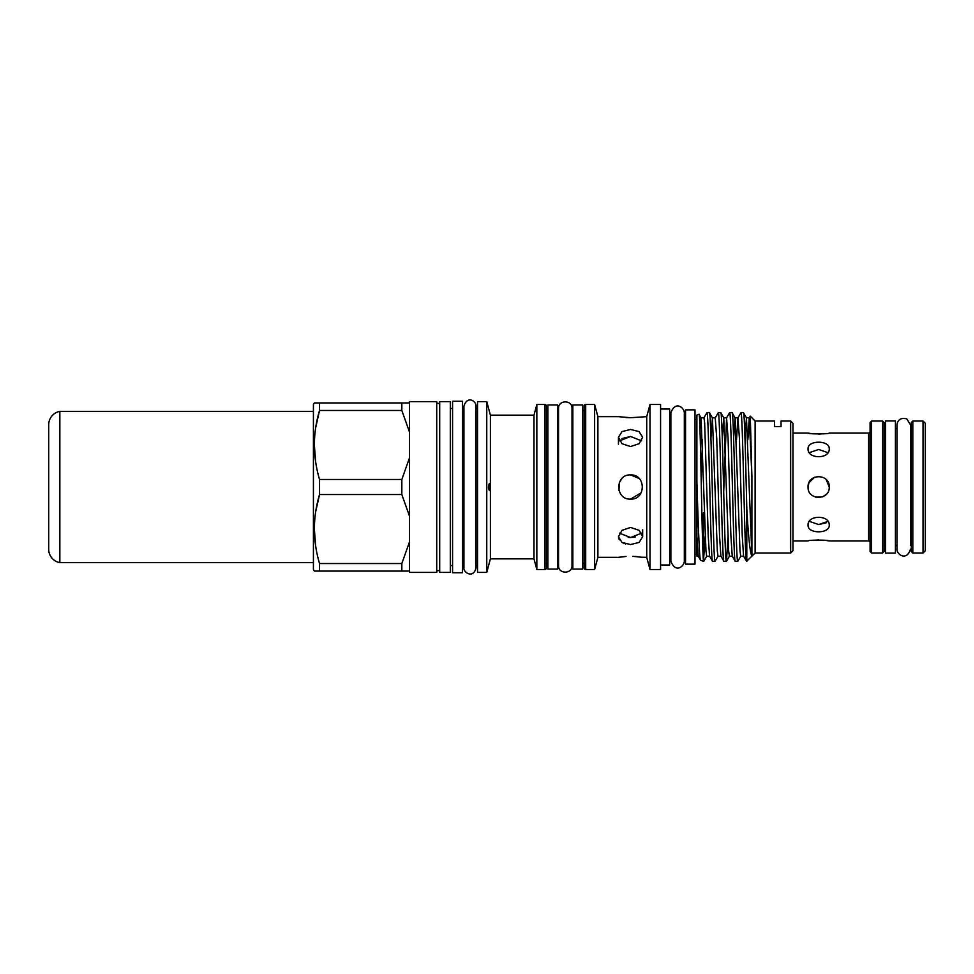 <?xml version="1.0" encoding="UTF-8"?>
<svg xmlns="http://www.w3.org/2000/svg" width="974" height="974" viewBox="0 0 974 974"><rect width="100%" height="100%" fill="white"/><g stroke="black" fill="none" stroke-linecap="round" stroke-linejoin="round"><path stroke-width="1.46" d="M436.729 571.799A1.51 1.51 0 0 1 439.724 572.103M436.729 402.225A1.51 1.51 0 0 0 439.724 401.921M315.746 511.484L319.533 494.536C312.703 517.413 312.703 540.424 319.533 563.544L401.836 563.544L409.47 542.007L409.47 572.395L436.729 572.395L436.729 401.617L409.47 401.617L409.47 432.006L401.836 410.468L319.533 410.468C312.703 433.345 312.703 456.356 319.533 479.476L401.836 479.476L409.47 457.95L409.47 432.006M48.7 482.471L48.7 424.761A13.612 13.612 0 0 1 59.84 411.369L59.84 562.643L313.421 562.643M59.84 411.369L313.421 411.369M48.7 424.761L48.7 549.251A13.612 13.612 0 0 0 59.84 562.643M912.821 553.001L911.311 551.491L911.311 422.533L912.821 421.024L912.821 553.001L923.035 553.001L923.035 421.024L925.3 423.288L925.3 550.736L923.035 553.001M912.821 421.024L923.035 421.024M885.597 553.074L885.597 420.938L895.423 420.938L895.423 553.074L885.597 553.074M808.895 482.909L808.067 487.012C807.409 500.648 829.885 500.685 829.239 487.012C829.897 473.352 807.409 473.352 808.067 487.012L808.773 483.214M826.11 494.524L822.786 496.764M822.701 496.789L815.688 497.178L822.665 496.813M808.067 525.169C807.409 534.008 829.885 534.032 829.239 525.169C829.897 514.71 807.409 514.698 808.067 525.169M827.924 521.382L818.659 524.548L809.382 521.382M811.269 540.436L818.659 539.925M826.147 540.448L829.239 540.972C829.897 539.839 807.409 539.839 808.067 540.972L792.946 540.972M792.946 433.04L808.067 433.04C807.409 434.185 829.897 434.185 829.239 433.04L868.577 433.04A1.51 1.51 0 0 0 870.086 431.531M808.067 448.856C807.409 459.302 829.885 459.326 829.239 448.856C829.897 439.992 807.409 439.992 808.067 448.856M829.239 540.972L868.577 540.972L868.577 433.04M870.086 542.481A1.51 1.51 0 0 0 868.577 540.972M871.596 553.001L870.086 551.491L870.086 422.533L871.596 421.024L871.596 553.001L882.566 553.001L882.566 421.024L884.075 422.533L884.075 551.491L882.566 553.001M871.596 421.024L882.566 421.024M401.836 563.544L401.836 571.081L314.358 571.081L313.421 569.449L313.421 404.563L314.358 402.944L409.47 402.944M315.686 462.114L314.358 444.972M315.746 427.416L319.533 410.468L319.533 402.944M315.686 546.183L314.358 529.04M450.317 572.395L439.7 572.395L439.7 401.617L450.317 401.617L450.317 572.395M462.419 487.012L462.419 401.239L452.581 401.239L452.581 572.773L462.419 572.773L462.419 487.012M546.377 563.435L546.377 406L546.377 568.012L546.377 563.435L547.887 563.435M546.377 568.012A1.51 1.51 0 0 1 544.856 569.522L536.844 569.522L536.844 404.49L544.856 404.49A1.51 1.51 0 0 1 546.377 406M536.844 569.522L533.983 558.857L533.983 415.155L536.844 404.49M533.983 558.857L490.397 558.857L486.769 572.395L477.54 572.395L477.54 401.617L486.769 401.617L490.397 415.155L533.983 415.155M490.178 487.012L489.252 483.603L488.351 487.012L489.252 490.409L490.178 487.012M557.712 404.941L557.712 569.072L547.887 569.072L547.887 404.941L557.712 404.941M572.846 487.012L572.846 404.941L582.671 404.941L582.671 569.072L572.846 569.072L572.846 487.012M619.488 533.155L630.555 537.526L628.181 537.392M630.555 544.563L621.996 542.433L618.453 536.747L621.996 530.331L630.555 527.445L639.114 530.331L642.657 536.747L639.114 542.433L630.555 544.563M646.724 416.665L649.987 404.49L660.579 404.49L660.579 569.522L649.987 569.522L646.724 557.347L646.724 416.665L630.555 417.712L618.453 416.665L597.89 416.665L594.627 404.49L585.703 404.49A1.51 1.51 0 0 0 584.193 406L584.193 568.012A1.51 1.51 0 0 0 585.703 569.522L594.627 569.522L597.89 557.347L618.453 557.347L626.051 556.446M625.783 556.458L620.864 556.97M630.555 446.567L621.996 443.694L618.453 437.265L621.996 431.592L630.555 429.461L639.102 431.592L642.657 437.265L639.114 443.694L630.555 446.567M621.996 438.556L630.555 436.486L619.488 440.857M618.527 537.648L619.33 539.839M622.374 542.652L625.649 543.955M621.631 478.843L619.549 481.972M625.929 417.566L629.715 417.712M621.972 478.478L619.391 482.337M619.354 482.422L618.977 490.531M630.555 499.114C614.959 499.869 614.911 474.168 630.555 474.91C646.164 474.155 646.164 499.857 630.555 499.114L641.196 492.771M660.579 409.031L669.662 409.031L669.662 564.993L660.579 564.993M646.724 557.347L641.732 557.201M637.288 556.629L635.255 556.458M632.869 556.337L642.657 557.347M670.867 412.769C675.615 400.192 684.308 407.923 684.332 412.769L684.332 561.243C684.259 565.967 675.81 573.954 670.867 561.243L670.867 412.769L669.662 412.769M694.998 409.859L694.998 564.153L685.538 564.153L685.538 409.859L694.998 409.859M696.885 554.401L694.998 554.401M696.885 419.624L694.998 419.624M790.669 553.001L790.669 421.024L792.946 423.288L792.946 550.736L790.669 553.001L755.118 553.001L746.608 561.316C744.72 565.906 742.833 408.106 740.934 412.696L737.915 417.87L739.412 438.069L742.249 535.943L743.588 556.154L746.608 561.316M774.598 421.024L774.598 426.563L781.026 426.563L774.598 426.563L774.598 421.024L755.118 421.024L750.284 416.178L751.904 476.627L751.904 555.947C750.138 553.451 748.434 537.66 746.802 508.574C745.694 463.356 744.562 410.833 743.442 412.696L740.934 412.696M781.026 426.563L781.026 421.024L781.026 426.563M790.669 421.024L781.026 421.024M747.862 439.712L749.262 417.87L750.284 416.178M696.885 415.082L698.991 414.315C700.489 409.311 701.95 549.677 703.435 560.233L703.435 561.316L700.647 560.306C699.405 560.987 698.139 522.259 696.885 481.424L696.885 415.082M696.885 555.655L696.885 536.479L698.212 556.154L700.647 560.306M699.965 428.828L701.085 417.87L698.991 414.315M705.261 536.004L703.435 561.316M702.485 538.366L703.435 512.762L703.727 561.316M703.885 417.87L706.905 412.696C708.792 408.106 710.691 565.906 712.578 561.316L715.074 561.316C713.187 565.906 711.3 408.106 709.401 412.696L706.905 412.696M740.788 556.154L737.842 561.255L735.273 561.316C733.373 565.906 731.486 408.106 729.599 412.696L726.567 417.87L728.065 438.069L730.902 535.943L732.241 556.154L735.273 561.316M727.955 536.004L726.494 561.255L723.926 561.316C722.026 565.906 720.139 408.106 718.252 412.696L715.233 417.87L716.718 438.069L719.555 535.943L720.894 556.154L723.926 561.316M737.768 561.316C735.881 565.906 733.982 408.106 732.095 412.696L729.599 412.696M718.094 556.154L715.074 561.316M726.421 561.316C724.534 565.906 722.635 408.106 720.748 412.696L718.252 412.696M746.802 561.316L746.802 508.574M744.976 438.008L746.461 417.87L743.442 412.696M733.629 438.008L735.114 417.87L732.095 412.696M722.282 438.008L723.767 417.87L720.748 412.696M710.935 438.008L712.432 417.87L709.401 412.696M701.012 417.809L703.959 417.809L704.665 423.069L708.208 535.943L709.559 556.154L712.578 561.316M701.085 417.87L705.967 550.943L706.674 556.215L709.632 556.215M712.432 417.87L717.314 550.943L718.021 556.215L720.979 556.215M723.767 417.87L728.662 550.943L729.368 556.215L732.314 556.215M735.114 417.87L740.009 550.943L740.715 556.215L743.661 556.215M746.461 417.87L751.904 555.947M696.885 536.479L696.885 481.424M701.243 482.179L702.485 439.712M723.694 491.651L726.567 417.87M736.514 439.712L737.915 417.87M749.262 417.87L751.904 476.627M755.118 553.001L755.118 421.024M594.627 569.522L594.627 404.49M597.89 557.347L597.89 416.665M649.987 569.522L649.987 404.49M639.127 478.478L630.555 474.91M635.267 536.978L630.555 537.526L641.623 533.155M641.623 440.857L630.555 436.486M490.397 558.857L490.397 415.155M486.769 572.395L486.769 401.617M409.47 542.007L409.47 457.95M401.836 479.476L401.836 494.536L319.533 494.536L319.533 479.476M409.47 516.074L401.836 494.536M409.47 571.081L401.836 571.081M401.836 402.944L401.836 410.468M319.533 571.081L319.533 563.544M826.049 433.576L818.647 434.087M811.172 433.564L808.067 433.04M809.382 452.642L818.659 449.477L827.924 452.642M818.659 524.548L826.135 522.819M809.004 482.666L814.581 477.236M826.171 479.549L829.239 487.012M48.7 549.251L48.7 491.541M585.703 404.49L585.703 569.522M544.856 569.522L544.856 404.49M884.075 428.511L885.597 428.511M911.311 545.513L910.471 545.513L910.471 424.871L910.471 428.511L911.311 428.511M910.471 549.141C906.879 561.414 896.64 554.754 897.017 549.141L897.017 424.871C897.675 419.526 900.938 417.529 906.794 418.881L910.471 424.871M895.423 428.511L897.017 428.511M450.317 408.508L452.581 408.508M476.03 406.158C476.432 401.154 467.24 395.127 463.928 406.158L463.928 567.866C463.015 572.055 473.291 579.323 476.03 567.866L476.03 406.158L476.03 408.508L477.54 408.508M462.419 408.508L463.928 408.508M546.377 410.59L547.887 410.59M557.712 410.59L558.552 410.59M572.018 565.59L572.018 408.423C572.432 399.742 558.139 399.742 558.552 408.423L558.552 565.59C558.139 574.27 572.432 574.283 572.018 565.59L572.018 563.435L572.846 563.435M582.671 410.59L584.193 410.59M572.018 410.59L572.846 410.59M618.453 437.265L618.453 444.181M684.332 412.769L685.538 412.769M706.759 556.154L703.8 561.255M729.441 556.154L726.494 561.255M696.885 556.215L698.285 556.215M715.306 417.809L712.347 417.809M726.653 417.809L723.694 417.809M737.988 417.809L735.041 417.809M749.335 417.809L746.388 417.809M684.332 561.243L685.538 561.243M669.662 561.243L670.867 561.243M642.657 536.747L642.657 529.832M582.671 563.435L584.193 563.435M557.712 563.435L558.552 563.435M462.419 565.517L463.928 565.517M476.03 565.517L477.54 565.517M450.317 565.517L452.581 565.517M895.423 545.513L897.017 545.513M884.075 545.513L885.597 545.513"/></g></svg>
